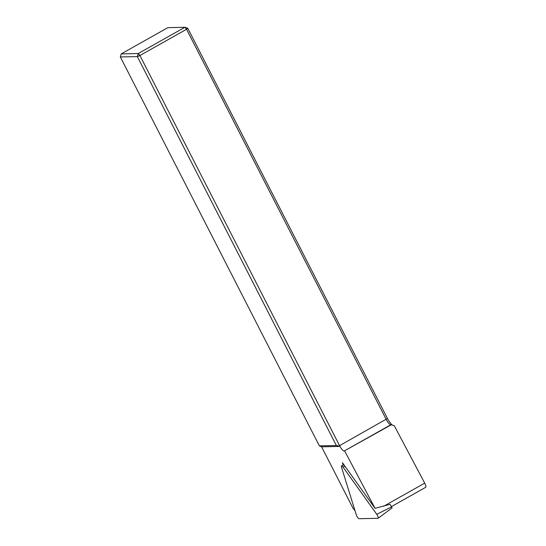 <?xml version="1.0" encoding="UTF-8"?>
<svg xmlns="http://www.w3.org/2000/svg" width="546" height="546" viewBox="0 0 546 546"><rect width="100%" height="100%" fill="white"/><g stroke="black" fill="none" stroke-linecap="round" stroke-linejoin="round"><path stroke-width="0.82" d="M391.305 424.768L390.8 424.774A6.013 1.638 60.6 0 1 390.513 424.727A6.013 1.638 60.6 0 1 386.254 419.512L186.555 29.272L139.919 55.521L339.619 445.761A6.013 1.638 -119.4 0 0 339.974 446.423A6.013 1.638 -119.4 0 0 344.171 451.023L391.305 424.768L394.246 425.689L424.713 483.149A4.511 1.228 60.6 0 1 425.655 487.319L391.475 506.558M187.756 28.221L186.555 29.272L184.848 27.3L167.854 27.655L121.219 53.904L138.22 53.549L184.848 27.3L187.756 28.221L387.455 418.461A8.265 2.252 -119.4 0 0 392.369 425.102M120.345 56.955L137.346 56.6L138.22 53.549L139.919 55.521L137.346 56.6L336.363 445.516L319.362 445.87L120.345 56.955L121.219 53.904M354.961 510.585L353.153 508.497L321.587 446.805L319.362 445.87M336.363 445.516L339.974 446.423L321.587 446.805M344.669 451.016L375.075 508.367L342.41 462.674L343.209 465.233M375.075 508.367L389.885 504.333L391.687 506.852L376.774 514.312L343.1 467.205A3.003 0.819 -119.4 0 0 341.53 465.915A3.003 0.819 -119.4 0 0 341.509 467.24L356.251 514.741A3.003 0.819 -119.4 0 0 359.077 518.7L378.016 518.304A3.003 0.819 -119.4 0 0 378.153 518.256A3.003 0.819 -119.4 0 0 376.774 514.312M392.021 507.93L391.687 506.852M387.455 418.461L338.759 446.123M390.8 424.774L344.171 451.023M424.713 483.149L383.585 506.299M344.976 466.264L343.1 467.205M344.007 464.912L341.53 465.915M392.062 507.917L378.153 518.256"/></g></svg>
